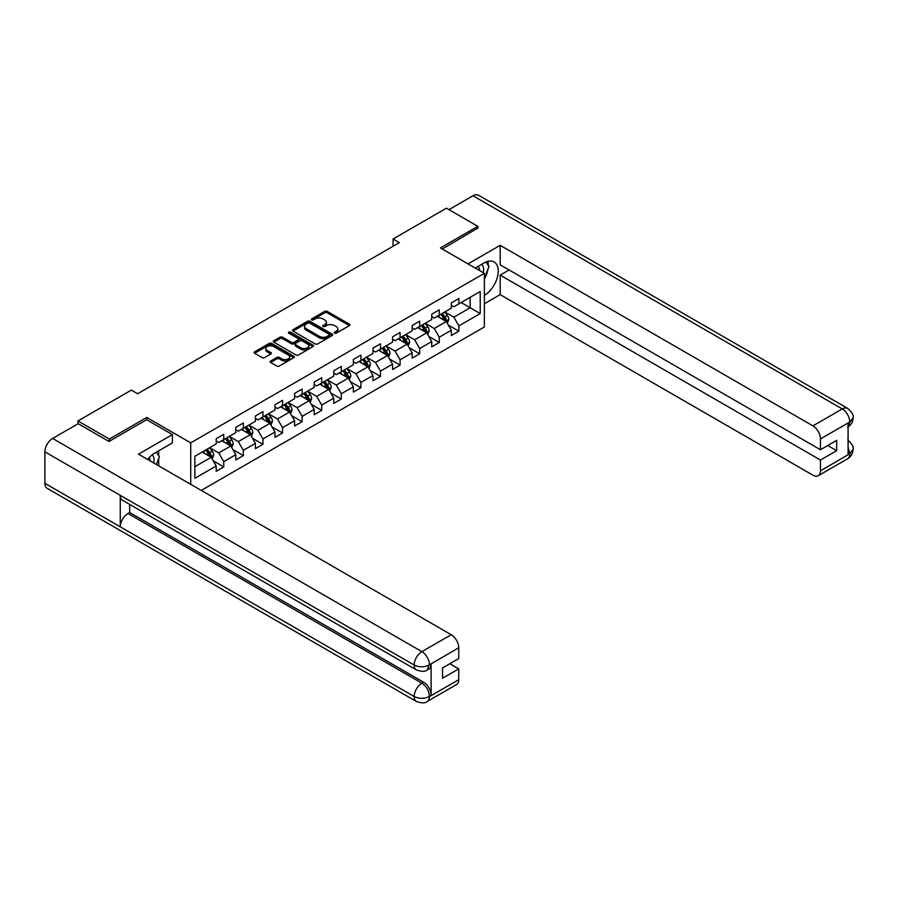 <?xml version="1.0" encoding="UTF-8"?>
<svg xmlns="http://www.w3.org/2000/svg" width="898" height="898" viewBox="0 0 898 898"><rect width="100%" height="100%" fill="white"/><g stroke="black" fill="none" stroke-linecap="round" stroke-linejoin="round"><path stroke-width="1.35" d="M334.561 333.158A1.224 0.707 0 0 0 336.29 333.158L349.389 325.592A1.74 1.01 0 0 0 349.894 324.885A1.74 1.01 0 0 0 349.389 324.167L327.198 311.359A1.74 1.01 0 0 0 324.728 311.359L311.628 318.925A1.224 0.707 0 0 0 313.357 319.913L315.052 318.936A5.579 3.222 0 0 1 322.943 318.936L324.795 320.002A5.579 3.222 0 0 1 326.423 322.281A5.579 3.222 0 0 1 324.795 324.56L323.1 325.536A1.224 0.707 0 0 0 324.818 326.535L326.524 325.559A5.579 3.222 0 0 1 334.404 325.559L336.256 326.625A5.579 3.222 0 0 1 337.895 328.904A5.579 3.222 0 0 1 336.256 331.182L334.561 332.159A1.224 0.707 0 0 0 334.561 333.158L334.561 332.159M270.612 361.041A1.74 1.01 0 0 0 270.096 361.748A1.74 1.01 0 0 0 270.612 362.466L276.831 366.058A1.74 1.01 0 0 0 279.3 366.058L293.848 357.662A1.74 1.01 0 0 0 294.364 356.944A1.74 1.01 0 0 0 293.848 356.237L271.656 343.429A1.74 1.01 0 0 0 269.187 343.429L254.65 351.825A1.74 1.01 0 0 0 254.134 352.532A1.74 1.01 0 0 0 254.65 353.251L262.16 357.584A1.74 1.01 0 0 0 264.629 357.584L270.859 353.992A1.74 1.01 0 0 0 271.364 353.284A1.74 1.01 0 0 0 270.859 352.566L267.133 350.422A4.658 2.694 0 0 1 265.763 348.514A4.658 2.694 0 0 1 268.637 346.022A4.658 2.694 0 0 1 273.722 346.606L288.337 355.047A4.658 2.694 0 0 1 289.695 356.944A4.658 2.694 0 0 1 286.821 359.436A4.658 2.694 0 0 1 281.736 358.852L279.3 357.449A1.74 1.01 0 0 0 276.831 357.449L270.612 361.041L270.612 362.466L276.831 358.897L276.831 357.449M146.756 419.793L146.756 417.469L109.332 439.077L77.935 420.949L77.935 423.845M146.756 417.469L190.724 442.849L484.37 273.318L484.37 326.973L201.264 490.42M477.837 228.496L477.837 226.318L440.402 247.938L484.37 273.318M477.837 226.318L446.429 208.19L393.055 239.014L393.055 246.265M77.935 420.949L131.31 390.125L137.596 393.751L399.341 242.64L393.055 239.014M315.176 343.923A1.74 1.01 0 0 0 317.645 343.923L332.193 335.526A1.74 1.01 0 0 0 332.698 334.808A1.74 1.01 0 0 0 332.193 334.101L310.001 321.293A1.74 1.01 0 0 0 307.531 321.293L292.984 329.689A1.74 1.01 0 0 0 292.479 330.397A1.74 1.01 0 0 0 292.984 331.115L315.176 343.923M289.223 333.416A1.224 0.707 0 0 1 290.458 333.596L290.458 332.137L313.02 345.169A1.74 1.01 0 0 1 313.525 345.876A1.74 1.01 0 0 1 313.02 346.594L298.473 354.991A1.74 1.01 0 0 1 296.003 354.991L273.811 342.183L280.041 338.613L280.041 337.165L273.811 340.757A1.74 1.01 0 0 0 273.306 341.464A1.74 1.01 0 0 0 273.811 342.183L273.811 340.757M280.041 338.613A1.74 1.01 0 0 1 282.511 338.613L282.511 337.165A1.74 1.01 0 0 0 280.041 337.165M282.511 337.165L291.502 342.351A1.74 1.01 0 0 0 293.972 342.351L298.102 339.972A1.74 1.01 0 0 0 298.607 339.264A1.74 1.01 0 0 0 298.102 338.546L288.729 333.136A1.224 0.707 0 0 1 290.458 332.137M190.724 484.325L190.724 442.849M213.264 460.865L223.748 466.926L223.748 461.628L235.804 454.669L235.804 459.956L243.347 455.612L243.347 450.313L255.402 443.354L255.402 448.652L262.934 444.297L262.934 439.01L274.99 432.039L274.99 437.337L282.533 432.982L282.533 427.695L294.589 420.735L294.589 426.022L302.121 421.678L302.121 416.38L314.177 409.421L314.177 414.708L321.72 410.364L321.72 405.065L333.775 398.106L333.775 403.404L341.307 399.049L341.307 393.762L353.363 386.791L353.363 392.089L360.906 387.734L360.906 382.447L372.962 375.487L372.962 380.774L380.494 376.43L380.494 371.132L392.549 364.173L392.549 369.46L400.093 365.116L400.093 359.817L412.148 352.858L412.148 358.156L419.68 353.801L419.68 348.514L431.736 341.543L431.736 346.841L439.279 342.486L439.279 337.199L451.335 330.24L451.335 335.526L458.867 331.182L458.867 325.884L480.217 313.559L480.217 291.513L470.17 297.317L470.17 307.756L480.217 313.559M223.748 466.926L216.216 471.27L216.216 465.983L194.866 478.308L194.866 456.263L216.216 443.938L216.216 438.639L223.748 434.295L223.748 439.582L235.804 432.623L235.804 427.325L243.347 422.98L243.347 428.267L255.402 421.308L255.402 416.021L262.934 411.666L262.934 416.964L274.99 410.004L274.99 404.706L282.533 400.351L282.533 405.649L294.589 398.69L294.589 393.391L302.121 389.047L302.121 394.334L314.177 387.375L314.177 382.077L321.72 377.732L321.72 383.019L333.775 376.06L333.775 370.773L341.307 366.418L341.307 371.716L353.363 364.756L353.363 359.458L360.906 355.103L360.906 360.401L372.962 353.442L372.962 348.143L380.494 343.799L380.494 349.086L392.549 342.127L392.549 336.829L400.093 332.485L400.093 337.771L412.148 330.812L412.148 325.525L419.68 321.17L419.68 326.468L431.736 319.508L431.736 314.21L439.279 309.855L439.279 315.153L451.335 308.194L451.335 302.895L458.867 298.551L458.867 303.838L480.217 291.513M221.739 440.75L230.786 445.969L218.73 452.929L209.683 447.709M216.216 441.03L218.73 442.49L223.748 439.582M218.73 452.929L223.748 461.628M230.786 445.969L235.804 454.669M241.338 429.435L250.374 434.654L238.318 441.614L229.282 436.394M235.804 429.727L238.318 431.175L243.347 428.267M238.318 441.614L243.347 450.313M250.374 434.654L255.402 443.354M260.925 418.12L269.972 423.34L257.917 430.299L248.869 425.08M255.402 418.412L257.917 419.86L262.934 416.964M257.917 430.299L262.934 439.01M269.972 423.34L274.99 432.039M280.524 406.805L289.56 412.025L277.504 418.996L268.468 413.765M274.99 407.097L277.504 408.545L282.533 405.649M277.504 418.996L282.533 427.695M289.56 412.025L294.589 420.735M300.112 395.502L309.159 400.721L297.103 407.681L288.056 402.461M294.589 395.782L297.103 397.242L302.121 394.334M297.103 407.681L302.121 416.38M309.159 400.721L314.177 409.421M319.71 384.187L328.747 389.406L316.691 396.366L307.655 391.146M314.177 384.479L316.691 385.927L321.72 383.019M316.691 396.366L321.72 405.065M328.747 389.406L333.775 398.106M339.298 372.872L348.345 378.092L336.29 385.051L327.242 379.832M333.775 373.164L336.29 374.612L341.307 371.716M336.29 385.051L341.307 393.762M348.345 378.092L353.363 386.791M358.897 361.557L367.933 366.777L355.877 373.748L346.83 368.517M353.363 361.849L355.877 363.297L360.906 360.401M355.877 373.748L360.906 382.447M367.933 366.777L372.962 375.487M378.485 350.254L387.532 355.473L375.476 362.433L366.429 357.213M372.962 350.534L375.476 351.994L380.494 349.086M375.476 362.433L380.494 371.132M387.532 355.473L392.549 364.173M398.083 338.939L407.12 344.159L395.064 351.118L386.017 345.898M392.549 339.231L395.064 340.679L400.093 337.771M395.064 351.118L400.093 359.817M407.12 344.159L412.148 352.858M417.671 327.624L426.718 332.844L414.663 339.803L405.615 334.584M412.148 327.916L414.663 329.364L419.68 326.468M414.663 339.803L419.68 348.514M426.718 332.844L431.736 341.543M437.27 316.309L446.306 321.529L434.25 328.5L425.203 323.269M431.736 316.601L434.25 318.049L439.279 315.153M434.25 328.5L439.279 337.199M446.306 321.529L451.335 330.24M461.134 302.536L470.17 307.756L453.849 317.185L444.802 311.965M451.335 305.286L453.849 306.746L458.867 303.838M453.849 317.185L458.867 325.884M109.332 439.077L109.332 441.255M194.866 466.702L211.187 457.273L202.151 452.053M211.187 457.273L216.216 465.983M448.383 325.121L458.867 331.182M428.784 336.436L439.279 342.486M409.196 347.751L419.68 353.801M389.597 359.054L400.093 365.116M370.01 370.369L380.494 376.43M350.411 381.684L360.906 387.734M330.823 392.998L341.307 399.049M311.224 404.302L321.72 410.364M291.637 415.617L302.121 421.678M272.038 426.932L282.533 432.982M252.45 438.246L262.934 444.297M232.851 449.55L243.347 455.612M335.055 333.326L336.256 332.63A5.579 3.222 0 0 0 337.895 330.352L337.895 328.904M326.423 322.281L326.423 323.729A5.579 3.222 0 0 1 324.795 326.008L323.583 326.704M349.389 324.167L349.389 325.592L327.198 312.807A1.74 1.01 0 0 0 324.728 312.807L312.122 320.092M332.17 335.538L310.001 322.741A1.74 1.01 0 0 0 307.531 322.741L293.006 331.126M329.106 335.313A1.224 0.707 0 0 0 329.106 334.314L309.63 323.067A1.224 0.707 0 0 0 307.902 323.067L306.117 324.099A5.579 3.222 0 0 0 304.478 326.378A5.579 3.222 0 0 0 306.117 328.657L319.43 336.346A5.579 3.222 0 0 0 327.321 336.346L329.106 335.313L329.106 336.761A1.224 0.707 0 0 0 329.465 336.256L329.465 334.808M304.478 326.378L304.478 327.826A5.579 3.222 0 0 0 306.117 330.105L306.117 328.657M329.106 336.761L327.321 337.794A5.579 3.222 0 0 1 319.43 337.794L306.117 330.105M282.511 338.613L291.502 343.811A1.74 1.01 0 0 0 293.972 343.811L298.102 341.42A1.74 1.01 0 0 0 298.607 340.712L298.607 339.264M290.458 333.596L312.998 346.606M300.841 347.751A4.658 2.694 0 0 0 305.926 348.334A4.658 2.694 0 0 0 308.811 345.842A4.658 2.694 0 0 0 307.442 343.934L302.289 340.971A1.74 1.01 0 0 0 299.831 340.971L295.7 343.35A1.74 1.01 0 0 0 295.184 344.069A1.74 1.01 0 0 0 295.7 344.776L300.841 347.751L300.841 349.199A4.658 2.694 0 0 0 305.926 349.782A4.658 2.694 0 0 0 308.811 347.29L308.811 345.842M295.184 344.069L295.184 345.517A1.74 1.01 0 0 0 295.7 346.224L295.7 344.776M300.841 349.199L295.7 346.224M289.695 356.944L289.695 358.392A4.658 2.694 0 0 1 286.821 360.884A4.658 2.694 0 0 1 281.736 360.3L279.3 358.897A1.74 1.01 0 0 0 276.831 358.897M265.763 348.514L265.763 349.962A4.658 2.694 0 0 0 267.133 351.87L267.133 350.422M270.859 352.566L270.859 353.992L267.133 351.87M293.826 357.673L271.656 344.877A1.74 1.01 0 0 0 269.187 344.877L254.673 353.262M447.305 323.258L448.798 319.486A4.703 2.716 -120 0 0 447.294 315.479L444.701 312.021M440.177 317.993L438.426 315.647M440.806 314.266L443.399 317.724A4.703 2.716 60 0 1 444.746 320.564C445.453 321.506 445.958 321.215 446.25 319.688A4.703 2.716 -120 0 0 444.903 316.859L442.31 313.402M441.131 314.076L444.016 317.914A2.402 1.381 60 0 1 444.443 318.644L446.25 319.688M483.225 272.655A11.551 6.668 120 0 0 481.519 264.439M479.543 270.523A7.902 4.569 120 0 0 477.916 266.549A7.902 4.569 120 0 0 477.893 266.538M485.919 262.036L489.006 266.425L484.37 278.391M153.648 462.93A11.551 6.668 120 0 0 152.132 454.859M149.977 460.797A7.902 4.569 120 0 0 149.169 457.553M156.286 452.21L159.44 456.7L156.409 464.513M484.37 295.431A19.981 11.539 120 0 0 497.211 277.808A19.981 11.539 120 0 0 494.102 261.958A19.981 11.539 120 0 0 484.112 262.946L475.255 268.053M484.37 303.771L500.186 294.634L500.186 275.125L820.458 460.034L820.458 470.833L849.968 453.647L848.094 454.523L848.094 423.34L849.789 422.004L820.458 438.931A10.653 6.151 -120 0 0 812.926 425.877L842.257 408.949L472.999 195.764L448.944 209.649M509.11 269.972L500.186 275.125M827.743 445.531L836.667 450.684L836.667 440.379L820.458 449.741L500.186 264.831L500.186 245.322L812.926 425.877M468.038 263.889L500.186 245.322M500.186 294.634L812.926 475.188A10.653 6.151 -120 0 0 818.258 475.716A10.653 6.151 -120 0 0 820.458 470.833M472.999 195.764A10.922 6.308 -60 0 1 478.466 195.214L847.712 408.41A10.922 6.308 -60 0 0 842.257 408.949A10.653 6.151 60 0 1 849.789 422.004M820.458 449.741L820.458 438.931M836.667 450.684L820.458 460.034M477.837 228.07L442.287 249.015M484.37 278.975A19.981 11.539 120 0 0 487.996 269.03M488.321 265.449A19.981 11.539 120 0 0 487.827 261.374M848.094 447.069L849.789 453.546M847.712 439.953C852 443.803 853.796 446.89 853.1 449.191L849.991 453.647M847.712 408.41C852 412.227 853.796 415.336 853.1 417.727L849.979 422.105M416.414 669.953A10.922 6.308 -60 0 1 414.158 665.025C419.186 667.439 424.204 667.416 429.222 664.969L427.212 669.942C425.428 671.76 421.824 671.76 416.414 669.953L122.521 500.276A10.922 6.308 -60 0 1 120.253 495.348L44.9 451.84A10.922 6.308 -60 0 1 52.623 438.46L78.182 423.699L108.95 441.468L146.632 419.714L172.382 434.576L172.382 442.916L154.546 453.221A19.981 11.539 120 0 0 147.553 459.406M172.382 434.576L138.472 454.164L451.211 634.718A10.653 6.151 60 0 1 458.743 647.772L458.743 658.571L442.546 667.932L442.546 678.226L458.743 668.875L458.743 679.674A10.653 6.151 60 0 1 456.532 684.557L427.212 701.484A10.653 6.151 -120 0 0 429.412 696.612L458.743 679.674M158.25 465.579L162.459 468.004M158.688 465.332L158.688 458.631M158.688 455.634L158.688 450.818M427.212 701.484C425.506 703.291 421.914 703.291 416.414 701.495L47.167 488.31A10.922 6.308 -60 0 1 44.9 483.315L120.253 526.823A10.922 6.308 -60 0 1 127.987 513.51L421.88 683.187L423.575 682.211A10.653 6.151 60 0 1 431.107 695.265L431.107 664.082A10.653 6.151 60 0 1 428.907 668.965L427.212 669.942M44.9 451.84L44.9 483.315M52.623 438.46L421.88 651.645A10.922 6.308 -60 0 0 414.158 665.025L120.253 495.348L120.253 526.823L414.158 696.5C419.164 698.925 424.193 698.925 429.233 696.5L429.412 696.612M458.743 668.875L449.831 663.723M129.682 504.407L129.682 512.534L423.575 682.211M129.682 512.534L127.987 513.51M427.706 334.561L429.199 330.801A4.703 2.716 -120 0 0 427.695 326.793L425.113 323.336M420.59 329.308L418.827 326.962M421.218 325.581L423.811 329.038A4.703 2.716 60 0 1 425.158 331.867C425.865 332.821 426.359 332.529 426.662 331.003A4.703 2.716 -120 0 0 425.315 328.174L422.722 324.706M421.544 325.39L424.417 329.229A2.402 1.381 60 0 1 424.855 329.959L426.662 331.003M408.119 345.876L409.611 342.116A4.703 2.716 -120 0 0 408.107 338.108L405.514 334.64M400.991 340.623L399.24 338.265M401.619 336.896L404.212 340.353A4.703 2.716 60 0 1 405.559 343.182C406.266 344.125 406.772 343.844 407.063 342.318A4.703 2.716 -120 0 0 405.716 339.478L403.123 336.02M401.945 336.705L404.83 340.544A2.402 1.381 60 0 1 405.256 341.274L407.063 342.318M388.52 357.191L390.013 353.419A4.703 2.716 -120 0 0 388.508 349.412L385.927 345.954M381.403 351.937L379.641 349.58M382.032 348.2L384.625 351.668A4.703 2.716 60 0 1 385.972 354.497C386.679 355.44 387.173 355.148 387.476 353.621A4.703 2.716 -120 0 0 386.129 350.792L383.536 347.335M382.357 348.02L385.231 351.859A2.402 1.381 60 0 1 385.669 352.577L387.476 353.621M368.932 368.506L370.425 364.734A4.703 2.716 -120 0 0 368.921 360.727L366.328 357.269M361.804 363.241L360.053 360.895M362.433 359.514L365.026 362.972A4.703 2.716 60 0 1 366.373 365.812C367.08 366.754 367.585 366.463 367.877 364.936A4.703 2.716 -120 0 0 366.53 362.107L363.937 358.65M362.758 359.323L365.643 363.162A2.402 1.381 60 0 1 366.07 363.892L367.877 364.936M349.333 379.809L350.826 376.049A4.703 2.716 -120 0 0 349.322 372.041L346.74 368.584M342.217 374.556L340.454 372.21M342.845 370.829L345.438 374.286A4.703 2.716 60 0 1 346.785 377.115C347.492 378.069 347.986 377.777 348.289 376.251A4.703 2.716 -120 0 0 346.942 373.422L344.349 369.954M343.171 370.638L346.044 374.477A2.402 1.381 60 0 1 346.482 375.207L348.289 376.251M329.746 391.124L331.239 387.364A4.703 2.716 -120 0 0 329.734 383.356L327.141 379.888M322.618 385.871L320.867 383.513M323.246 382.144L325.839 385.601A4.703 2.716 60 0 1 327.186 388.43C327.893 389.373 328.399 389.092 328.69 387.566A4.703 2.716 -120 0 0 327.343 384.726L324.75 381.268M323.572 381.953L326.457 385.792A2.402 1.381 60 0 1 326.883 386.522L328.69 387.566M310.147 402.439L311.64 398.667A4.703 2.716 -120 0 0 310.136 394.66L307.554 391.202M303.03 397.185L301.268 394.828M303.659 393.447L306.252 396.916A4.703 2.716 60 0 1 307.599 399.745C308.306 400.688 308.8 400.396 309.103 398.869A4.703 2.716 -120 0 0 307.756 396.04L305.163 392.583M303.984 393.268L306.858 397.107A2.402 1.381 60 0 1 307.296 397.825L309.103 398.869M290.559 413.754L292.052 409.982A4.703 2.716 -120 0 0 290.548 405.975L287.955 402.517M283.431 408.489L281.68 406.143M284.06 404.762L286.653 408.22A4.703 2.716 60 0 1 288 411.06C288.707 412.002 289.212 411.711 289.504 410.184A4.703 2.716 -120 0 0 288.157 407.355L285.564 403.898M284.385 404.571L287.27 408.41A2.402 1.381 60 0 1 287.697 409.14L289.504 410.184M270.96 425.057L272.453 421.297A4.703 2.716 -120 0 0 270.949 417.289L268.367 413.832M263.844 419.804L262.081 417.458M264.472 416.077L267.065 419.534A4.703 2.716 60 0 1 268.412 422.363C269.119 423.317 269.613 423.025 269.916 421.499A4.703 2.716 -120 0 0 268.569 418.67L265.976 415.202M264.798 415.886L267.671 419.725A2.402 1.381 60 0 1 268.109 420.455L269.916 421.499M251.373 436.372L252.866 432.611A4.703 2.716 -120 0 0 251.361 428.604L248.768 425.136M244.245 431.119L242.494 428.761M244.873 427.392L247.466 430.849A4.703 2.716 60 0 1 248.813 433.678C249.521 434.621 250.026 434.34 250.318 432.814A4.703 2.716 -120 0 0 248.971 429.974L246.378 426.516M245.199 427.201L248.084 431.04A2.402 1.381 60 0 1 248.51 431.77L250.318 432.814M231.774 447.687L233.267 443.926A4.703 2.716 -120 0 0 231.774 439.908L229.181 436.45M224.657 442.433L222.895 440.076M225.286 438.695L227.879 442.164A4.703 2.716 60 0 1 229.226 444.993C229.933 445.936 230.427 445.644 230.73 444.117A4.703 2.716 -120 0 0 229.383 441.288L226.79 437.831M225.611 438.516L228.485 442.355A2.402 1.381 60 0 1 228.923 443.073L230.73 444.117M212.186 459.001L213.679 455.23A4.703 2.716 -120 0 0 212.175 451.223L209.582 447.765M205.058 453.737L203.307 451.391M205.687 450.01L208.28 453.468A4.703 2.716 60 0 1 209.627 456.307C210.334 457.25 210.839 456.959 211.131 455.432A4.703 2.716 -120 0 0 209.784 452.603L207.191 449.146M206.012 449.819L208.897 453.658A2.402 1.381 60 0 1 209.324 454.388L211.131 455.432M336.256 332.63L336.256 331.182M323.1 326.535L323.1 325.536M324.795 326.008L324.795 324.56M311.628 319.913L311.628 318.925M324.728 312.807L324.728 311.359M327.198 312.807L327.198 311.359M292.984 331.115L292.984 329.689M307.531 322.741L307.531 321.293M310.001 322.741L310.001 321.293M332.193 335.526L332.193 334.101M319.43 337.794L319.43 336.346M327.321 337.794L327.321 336.346M291.502 343.811L291.502 342.351M293.972 343.811L293.972 342.351M298.102 341.42L298.102 339.972M313.02 346.594L313.02 345.169M279.3 358.897L279.3 357.449M281.736 360.3L281.736 358.852M254.65 353.251L254.65 351.825M269.187 344.877L269.187 343.429M271.656 344.877L271.656 343.429M293.848 357.662L293.848 356.237M445.846 321.271L448.764 319.576M444.903 316.859L447.294 315.479M441.558 318.79L443.399 317.724M853.1 449.225C852.977 453.411 851.136 456.588 847.589 458.788A10.653 6.151 -120 0 0 849.789 453.905M848.094 426.887L849.789 422.363M431.107 695.265L429.233 696.5M458.743 647.772L429.233 664.958M429.412 665.059L431.107 664.082M429.412 664.7A10.653 6.151 60 0 0 421.88 651.645L451.211 634.718M416.414 701.495A10.922 6.308 -60 0 1 414.158 696.5A10.922 6.308 -60 0 1 421.88 683.187C426.415 686.229 428.93 690.584 429.412 696.242M426.247 332.574L429.177 330.891M425.315 328.174L427.695 326.793M421.97 330.105L423.811 329.038M406.659 343.889L409.578 342.205M405.716 339.478L408.107 338.108M402.371 341.42L404.212 340.353M387.06 355.204L389.99 353.52M386.129 350.792L388.508 349.412M382.784 352.723L384.625 351.668M367.473 366.519L370.391 364.824M366.53 362.107L368.921 360.727M363.185 364.038L365.026 362.972M347.874 377.822L350.804 376.139M346.942 373.422L349.322 372.041M343.597 375.353L345.438 374.286M328.286 389.137L331.205 387.453M327.343 384.726L329.734 383.356M323.998 386.668L325.839 385.601M308.688 400.452L311.617 398.768M307.756 396.04L310.136 394.66M304.411 397.971L306.252 396.916M289.1 411.767L292.018 410.072M288.157 407.355L290.548 405.975M284.812 409.286L286.653 408.22M269.501 423.07L272.431 421.387M268.569 418.67L270.949 417.289M265.224 420.601L267.065 419.534M249.913 434.385L252.832 432.701M248.971 429.974L251.361 428.604M245.625 431.916L247.466 430.849M230.315 445.7L233.244 444.016M229.383 441.288L231.774 439.908M226.038 443.219L227.879 442.164M210.727 457.015L213.645 455.32M209.784 452.603L212.175 451.223M206.439 454.534L208.28 453.468M818.258 475.716L847.589 458.788M853.1 417.761C852.954 421.903 851.113 425.057 847.589 427.246"/></g></svg>
